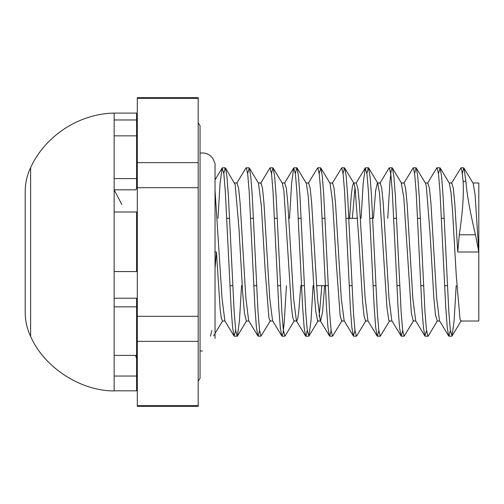<?xml version="1.0" encoding="UTF-8"?>
<svg xmlns="http://www.w3.org/2000/svg" width="504" height="504" viewBox="0 0 504 504"><rect width="100%" height="100%" fill="white"/><g stroke="black" fill="none" stroke-linecap="round" stroke-linejoin="round"><path stroke-width="0.76" d="M114.15 119.971L136.603 119.971L136.603 135.853L114.15 135.853L114.15 390.902C80.501 391.072 44.043 367.29 30.631 336.426L30.631 167.574C45.278 135.746 79.122 113.677 114.15 113.098L114.15 135.853M135.607 355.377L136.603 358.602L136.603 376.047L114.15 376.047M121.823 204.498L114.15 189.819L135.834 189.819L136.603 188.414L136.603 178.592L114.15 178.592M114.15 298.217L136.603 298.217L136.603 306.854L114.15 306.854M136.603 358.602L136.603 355.377L114.15 355.377M114.15 390.821L136.603 390.821L136.603 376.047M114.15 271.562L136.603 271.562L136.603 211.995L114.15 211.995M136.603 306.854L136.603 355.377M114.15 113.098L136.603 113.098L136.603 119.971M136.603 135.853L136.603 178.592M30.631 167.574C27.033 175.197 25.225 183.223 25.2 191.652L25.2 312.348C25.225 320.777 27.033 328.803 30.631 336.426M200.05 350.834A12.625 12.625 -0 0 0 202.4 351.055M472.935 182.971L478.8 182.971L478.8 321.029L460.914 321.029M463.995 168.191L473.18 183.374L475.051 194.317L478.8 252L475.474 234.782C470.125 212.442 466.931 194.576 465.891 181.194L463.995 168.191L463.718 167.945L462.307 173.464M451.414 183.368L460.914 167.945L461.998 171.354L463.088 181.182C463.938 194.418 462.666 212.279 459.27 234.782L457.752 252L454.772 203.137L453.285 188.25L451.792 183.078M456.189 285.673L454.117 320.872L452.044 335.954L450.337 330.145L448.875 312.461L443.041 195.571L441.586 176.4L440.124 167.92L438.461 173.571M437.422 320.821L428.243 336.036L427.94 336.256L426.485 329.962L425.036 312.776L419.234 196.409L417.784 176.702L416.329 168.122L416.014 167.882L414.622 173.483M413.57 320.626L404.384 335.803L404.088 336.048L402.633 330.12L401.171 312.575L395.344 195.571L393.882 176.35L392.427 168.122L392.169 167.882L391.066 171.19L389.964 181.528L387.765 218.327M389.668 320.809L380.236 336.256L378.781 330.095L377.326 312.524L371.498 195.861L370.043 176.532L368.588 167.914L368.311 167.693L366.912 173.571M365.879 320.752L356.7 335.96L356.385 336.187L354.929 329.962L353.48 312.789L347.672 196.283L346.223 176.602L344.767 168.172L344.459 167.933L343.066 173.452M341.995 320.639L332.816 335.821L332.533 336.067L331.078 330.17L329.616 312.499L323.782 195.432L322.321 176.324L320.859 168.046L319.19 173.521M313.085 285.673L311.012 320.708L308.939 336.08L307.232 330.044L305.777 312.637L299.962 196.207L298.513 176.69L297.058 167.964L296.755 167.744L295.363 173.552M294.33 320.689L285.151 335.878L284.829 336.118L283.374 329.994L281.919 312.745L276.11 196.062L274.655 176.494L273.2 168.197L272.903 167.952L271.505 173.445M270.428 320.683L260.984 336.118L259.522 330.177L258.061 312.455L252.227 195.426L250.765 176.337L249.304 167.971L247.64 173.552M241.536 285.673L239.469 320.563L237.403 336.086L237.126 336.307L235.677 329.994L234.221 312.719L228.419 196.396L226.97 176.746L225.515 168.04L225.2 167.813L223.814 173.521M450.374 330.479L448.988 336.187L448.667 335.96L447.218 327.254L445.769 307.604L439.961 191.281L438.511 174.006L437.062 167.693L436.785 167.914L427.606 183.135M426.548 330.448L424.885 336.029L423.423 327.663L421.961 308.574L416.128 191.545L414.666 173.823L413.204 167.882L403.761 183.317M402.683 330.555L401.285 336.048L400.989 335.803L399.533 327.506L398.078 307.938L392.263 191.255L390.814 174.006L389.359 167.882L389.038 168.122L379.859 183.311M378.825 330.448L377.433 336.256L377.131 336.036L375.675 327.31L374.226 307.793L368.411 191.363L366.956 173.956L365.249 167.92L363.176 183.292L361.103 218.327M354.992 330.479L353.329 335.954L351.868 327.676L350.406 308.568L344.572 191.501L343.111 173.83L341.649 167.933L332.193 183.362M331.122 330.548L329.729 336.067L329.421 335.828L327.965 327.398L326.516 307.717L320.708 191.211L319.259 174.037L317.803 167.813L317.488 168.04L308.309 183.248M307.276 330.429L305.878 336.307L305.6 336.086L304.145 327.468L302.69 308.139L296.862 191.476L295.407 173.905L293.7 167.971L291.627 183.191L289.548 218.327M286.423 285.673L284.224 322.472L283.122 332.81L282.019 336.118L281.761 335.878L280.306 327.65L278.844 308.429L273.017 191.426L271.555 173.88L270.1 167.952L269.804 168.197L260.618 183.374M259.566 330.517L258.174 336.118L257.859 335.878L256.404 327.298L254.955 307.591L249.152 191.224L247.703 174.037L246.248 167.744L245.946 167.964L236.767 183.179M235.727 330.429L234.064 336.08L232.602 327.6L231.147 308.429L225.313 191.539L223.852 173.855L222.144 168.046L220.072 183.128L217.993 218.327M211.882 330.536L210.47 336.055M215.032 268.519L216.43 252L220.179 309.683L221.287 318.03L222.396 320.922M225.515 168.04L235.173 184.596L238.921 227.707L242.67 292.635L244.459 313.4L246.462 321.029M249.304 167.971L258.489 183.191L261.412 206.514L265.161 270.396L268.909 317.753L270.1 320.979M273.2 168.197L282.385 183.374L283.897 191.117L291.394 306.054L292.673 317.066L293.945 320.979M297.058 167.964L306.388 183.488L308.259 196.239L313.885 287.463L315.756 311.163L317.633 321.067L317.993 321.029M319.19 316.373L321.836 285.673M320.859 168.046L330.044 183.254L332.621 202.028L336.37 264.348L340.118 315.573L341.655 320.935M349.555 218.327L351.364 194.298L352.472 185.944L353.575 183.065L353.953 183.362L355.112 188.427L358.861 239.652L362.609 301.972L364.058 315.964L365.589 321.029M373.401 218.327L375.644 190.6L377.433 182.87M368.588 167.914L377.767 183.135L379.556 193.618L386.971 307.761L388.849 320.512L389.491 321.029M401.285 183.021L403.836 197.946L411.333 312.883L413.211 320.922M416.329 168.122L425.515 183.311L426.327 186.247L430.076 233.604L433.824 297.486L435.437 314.742L437.251 321.029M440.124 167.92L449.303 183.141L450.935 191.961L452.56 211.365L456.309 276.293L460.058 319.404L460.914 321.035M215.032 252L216.43 252M448.667 335.96L439.488 320.752L436.697 298.236L430.92 203.181L429.433 188.313L427.726 182.971M424.885 336.029L415.699 320.809L412.877 298.847L407.068 203.263L405.575 188.118L404.088 183.021M400.989 335.803L391.803 320.626L389 298.412L383.216 203.112L381.73 188.288L380.243 183.021M377.131 336.036L367.951 320.821L365.148 298.368L359.365 203.225L357.878 188.269L356.196 182.971M354.999 187.627L352.353 218.327M353.329 335.954L344.144 320.746L341.321 298.841L335.519 203.232L334.026 188.124L332.533 183.065M324.633 285.673L322.623 311.617L320.607 320.935L320.235 320.639L317.438 298.28L311.661 203.106L310.174 188.326L308.599 182.971M300.787 285.673L298.771 311.415L297.763 318.572L296.755 321.13M305.6 336.086L296.421 320.865L293.605 298.589L287.809 203.257L286.322 188.206L284.697 182.971M281.761 335.878L272.576 320.683L269.76 298.74L263.964 203.188L262.471 188.168L260.978 183.078M257.859 335.878L248.674 320.689L245.883 298.211L240.112 203.137L238.619 188.332L236.937 182.971M234.064 336.08L224.885 320.859L222.062 298.759L215.032 190.184M478.8 252L457.752 252M198.192 187.702L198.192 316.298L137.302 316.298L137.302 187.702L198.192 187.702L198.192 162.641L137.302 162.641L137.302 98.349L198.192 98.349L198.192 162.641M198.192 341.359L198.192 405.651L137.302 405.651L137.302 341.359L198.192 341.359L198.192 316.298M137.302 405.651L137.302 406.331L198.192 406.331L198.192 405.651M137.302 316.298L137.302 341.359M137.302 162.641L137.302 187.702M198.192 98.349L198.192 97.669L137.302 97.669L137.302 98.349M465.891 181.289L463.176 181.289M459.27 234.763L475.474 234.763M222.144 168.046L215.032 179.827L215.032 165.57C215.523 164.688 214.691 162.175 212.531 158.029C209.954 154.741 206.577 153.046 202.4 152.945L200.05 153.166M215.032 165.583L215.032 338.43L215.032 333.428L222.535 321.029M229.918 285.673L232.722 285.673M253.777 285.673L256.58 285.673M277.628 285.673L280.432 285.673M301.474 285.673L304.277 285.673M316.581 285.673L328.136 285.673M349.178 285.673L351.987 285.673M373.029 285.673L375.833 285.673M396.887 285.673L399.691 285.673M420.733 285.673L423.536 285.673M444.585 285.673L447.388 285.673M226.8 218.327L229.603 218.327M250.652 218.327L253.455 218.327M274.497 218.327L277.301 218.327M298.355 218.327L301.159 218.327M322.201 218.327L325.011 218.327M346.053 218.327L357.601 218.327M369.911 218.327L372.714 218.327M393.756 218.327L396.56 218.327M417.608 218.327L420.412 218.327M441.466 218.327L444.27 218.327M463.718 167.819L460.914 167.819M439.866 167.819L437.251 167.819M416.014 167.819L413.204 167.819M392.169 167.819L389.359 167.819M368.311 167.819L365.715 167.819M344.459 167.819L341.649 167.819M320.613 167.819L317.822 167.819M296.755 167.819L294.141 167.819M272.903 167.819L270.1 167.819M249.058 167.819L246.38 167.819M225.2 167.819L222.39 167.819M451.792 336.181L448.988 336.181M427.808 336.181L425.13 336.181M404.088 336.181L401.285 336.181M380.048 336.181L377.433 336.181M356.366 336.181L353.575 336.181M332.533 336.181L329.729 336.181M308.473 336.181L305.878 336.181M284.829 336.181L282.019 336.181M260.984 336.181L258.174 336.181M236.937 336.181L234.322 336.181M214.395 334.48L213.589 335.815M246.582 320.865L237.403 336.086M318.118 320.853L308.939 336.08M353.953 183.362L344.767 168.172M401.612 183.317L392.427 168.122M461.229 320.746L452.044 335.954M365.249 167.92L356.07 183.147M329.421 335.828L320.235 320.639M293.7 167.971L284.521 183.191M437.056 321.029L439.658 321.029M449.196 182.971L451.792 182.971M413.211 321.029L415.838 321.029M425.307 182.971L427.94 182.971M389.359 321.029L392.049 321.029M401.398 182.971L404.088 182.971M365.501 321.029L368.077 321.029M377.666 182.971L380.243 182.971M341.655 321.029L344.314 321.029M353.575 182.971L356.385 182.971M317.803 321.029L320.468 321.029M329.874 182.971L332.533 182.971M293.945 321.029L296.522 321.029M306.111 182.971L308.687 182.971M270.1 321.029L272.79 321.029M282.139 182.971L284.829 182.971M246.248 321.029L248.882 321.029M258.35 182.971L260.978 182.971M222.396 321.029L224.986 321.029M234.53 182.971L237.132 182.971M198.192 122.919L200.05 125.565L200.05 378.435L198.192 381.081M136.603 353.581L137.302 353.581M136.603 150.419L137.302 150.419"/></g></svg>
